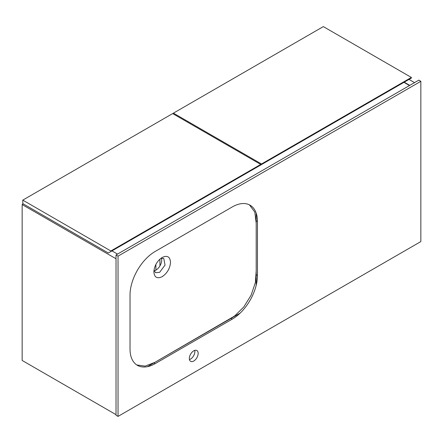<?xml version="1.0" encoding="UTF-8"?>
<svg xmlns="http://www.w3.org/2000/svg" width="443" height="443" viewBox="0 0 443 443"><rect width="100%" height="100%" fill="white"/><g stroke="black" fill="none" stroke-linecap="round" stroke-linejoin="round"><path stroke-width="0.66" d="M160.826 258.374L163.783 258.496L165.04 265.08L159.674 272.307L155.571 272.716L153.987 270.219M162.188 257.455L162.21 257.444C157.143 260.933 154.363 265.745 153.871 271.869C154.363 277.429 157.143 279.029 162.199 276.681C167.255 273.193 170.034 268.386 170.527 262.256C170.034 256.707 167.26 255.102 162.21 257.444L162.199 257.449M249.426 204.854L254.797 212.042L256.198 223.211L256.198 270.8L255.356 282.651L251.087 295.237L243.755 307.016L234.557 316.047L154.773 362.407L145.105 366.123L136.798 364.966M154.142 270.823A8.207 4.74 120 0 0 155.892 270.125A8.207 4.74 120 0 0 161.424 258.208M256.198 285.27L256.198 213.166M147.381 366.677L240.106 313.14M193.741 361.034A6.246 3.605 120 0 0 197.822 355.53A6.246 3.605 120 0 0 196.864 350.524A6.246 3.605 120 0 0 193.741 350.834A6.246 3.605 120 0 0 189.665 356.338A6.246 3.605 120 0 0 190.617 361.344A6.246 3.605 120 0 0 193.741 361.034M189.443 359.589A6.246 3.605 120 0 0 190.462 359.14A6.246 3.605 120 0 0 194.759 350.385M118.037 256.137L116.022 254.969L418.829 80.144L420.85 81.313L118.037 256.137L118.037 416.398L116.022 415.229L116.022 254.969M118.037 416.398L420.85 241.568L420.85 81.313M130.026 295.11L130.026 349.012A35.689 20.605 120 0 0 137.419 365.353A35.689 20.605 120 0 0 155.26 363.581L232.226 319.148A35.689 20.605 120 0 0 257.461 275.441L257.461 221.533A35.689 20.605 120 0 0 250.068 205.198A35.689 20.605 120 0 0 232.226 206.964L155.26 251.402A35.689 20.605 120 0 0 130.026 295.11M414.543 82.619L408.989 79.419M409.747 85.388L404.193 82.182M116.022 414.648L22.15 360.452L22.15 204.561L23.285 203.907M117.533 254.099L111.985 250.893M116.022 258.756L22.15 204.561M409.493 85.538L403.944 82.332M258.972 166.031L411.386 78.034L411.386 77.447L323.318 26.602L173.429 113.142L173.429 114.017M411.386 77.447L261.497 163.988L173.429 113.142M261.497 163.988L261.497 164.569M260.739 165.006L260.739 164.425L172.67 113.58L22.781 200.12L22.781 203.614L108.325 253.003L260.739 165.006M260.739 164.425L110.85 250.965L22.781 200.12M110.85 250.965L110.85 251.546M155.892 270.125L155.892 264.432M159.929 265.905L159.929 259.122M256.198 220.808L257.461 221.533M256.198 274.715L257.461 275.441M230.964 318.417L232.226 319.148M153.998 362.856L155.26 363.581"/></g></svg>
